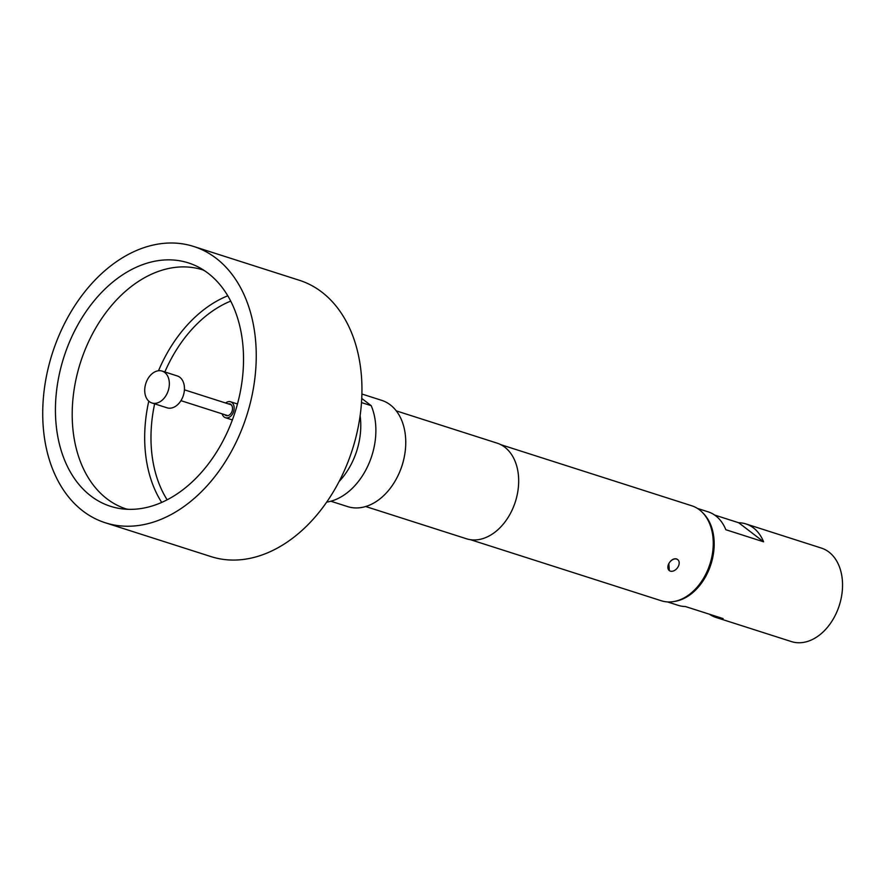 <?xml version="1.0" encoding="UTF-8"?>
<svg xmlns="http://www.w3.org/2000/svg" width="886" height="886" viewBox="0 0 886 886"><rect width="100%" height="100%" fill="white"/><g stroke="black" fill="none" stroke-linecap="round" stroke-linejoin="round"><path stroke-width="1.33" d="M151.927 402.975L167.033 407.804A16.734 11.773 -72.3 0 0 182.638 397.393A16.734 11.773 -72.3 0 0 179.825 377.281A16.734 11.773 -72.3 0 0 177.233 375.93L162.138 371.09A16.734 11.773 -72.3 0 0 146.533 381.512A16.734 11.773 -72.3 0 0 149.346 401.613A16.734 11.773 -72.3 0 0 151.927 402.975A16.734 11.773 -72.3 0 0 167.421 392.808A16.734 11.773 -72.3 0 0 168.849 388.356A16.734 11.773 -72.3 0 0 164.718 372.452A16.734 11.773 -72.3 0 0 162.138 371.09M224.734 414.67A6.136 4.319 -72.3 0 0 226.14 415.589A6.136 4.319 -72.3 0 0 231.545 412.455A6.136 4.319 -72.3 0 0 229.884 403.905A6.136 4.319 -72.3 0 0 228.211 403.839M222.164 413.851A8.373 5.892 -72.3 0 0 225.465 417.716A8.373 5.892 -72.3 0 0 232.83 413.43A8.373 5.892 -72.3 0 0 230.559 401.779A8.373 5.892 -72.3 0 0 225.631 403.008M90.793 495.927A127.772 89.907 107.7 0 1 74.712 330.733A127.772 89.907 107.7 0 1 204.932 270.972A127.772 89.907 107.7 0 1 208.166 273.309A127.772 89.907 107.7 0 1 234.247 414.648A127.772 89.907 107.7 0 1 128.647 509.339A127.772 89.907 107.7 0 1 90.793 495.927M669.318 570.595L668.841 563.607A6.922 4.762 -52.5 0 1 676.705 559.077A6.922 4.762 -52.5 0 1 677.735 559.62A6.922 4.762 -52.5 0 1 678.211 566.608A6.922 4.762 -52.5 0 1 669.318 570.595A6.922 4.762 -52.5 0 1 668.841 563.607C670.968 559.963 673.493 558.39 676.428 558.867L677.735 559.62M105.279 522.762L210.99 556.596A145.049 102.056 -72.3 0 0 346.216 466.324A145.049 102.056 -72.3 0 0 321.817 292.092A145.049 102.056 -72.3 0 0 299.402 280.297L193.691 246.474A145.049 102.056 -72.3 0 0 58.465 336.735A145.049 102.056 -72.3 0 0 82.863 510.978A145.049 102.056 -72.3 0 0 105.279 522.762A145.049 102.056 -72.3 0 0 240.505 432.49A145.049 102.056 -72.3 0 0 216.106 258.258A145.049 102.056 -72.3 0 0 193.691 246.474M330.832 501.221L347.689 506.615A55.785 39.25 -72.3 0 0 399.331 472.747A55.785 39.25 -72.3 0 0 404.082 457.907A55.785 39.25 -72.3 0 0 390.305 404.88A55.785 39.25 -72.3 0 0 381.689 400.35L361.92 394.026M399.331 472.747L399.641 472.028A50.214 35.329 -72.3 0 0 403.916 458.671L404.082 457.907M365.685 506.515L466.424 538.754A50.214 35.329 -72.3 0 0 513.238 507.512A50.214 35.329 -72.3 0 0 504.787 447.197A50.214 35.329 -72.3 0 0 497.035 443.111L396.286 410.882M711.768 557.239L711.702 557.538A47.645 33.524 107.7 0 1 707.648 570.207L707.515 570.495A49.871 35.097 -72.3 0 0 711.768 557.239A49.871 35.097 -72.3 0 0 699.453 509.827A49.871 35.097 -72.3 0 0 691.745 505.773L500.811 444.672M470.411 539.674L661.344 600.774A49.871 35.097 -72.3 0 0 707.515 570.495M714.625 515.043L738.714 522.751A49.095 34.543 107.7 0 1 745.879 523.914A49.095 34.543 107.7 0 1 763.599 541.811L725.844 529.728A49.095 34.543 -72.3 0 0 708.124 511.831L697.404 508.409M702.941 512.994A49.095 34.543 107.7 0 1 706.297 575.391A49.095 34.543 107.7 0 1 674.645 601.395M745.879 523.914L821.388 548.08A49.095 34.543 107.7 0 1 834.667 616.468A49.095 34.543 107.7 0 1 791.464 641.597L715.954 617.431A49.095 34.543 107.7 0 1 709.442 614.22M667.479 601.915L678.2 605.348A49.095 34.543 -72.3 0 0 685.354 606.522L723.109 618.594A49.095 34.543 107.7 0 1 715.954 617.431M763.599 541.811L738.714 522.751M326.668 502.118A61.367 43.181 -72.3 0 0 367.978 465.682A61.367 43.181 -72.3 0 0 371.212 405.688L361.765 398.445M371.212 405.688L361.521 402.576M339.083 481.53A61.367 43.181 -72.3 0 0 360.126 415.778M128.647 509.339L126.333 508.996A125.524 88.323 107.7 0 1 106.929 498.796A125.524 88.323 107.7 0 1 85.82 348.021A125.524 88.323 107.7 0 1 202.839 269.898L204.932 270.972M230.725 301.085A121.061 85.178 -72.3 0 0 164.851 371.965M154.64 403.839A121.061 85.178 -72.3 0 0 167.133 499.793M161.684 502.406A125.524 88.323 107.7 0 1 148.782 401.136M158.494 370.758A125.524 88.323 107.7 0 1 227.802 295.791M231.29 404.824L184.421 389.818M232.376 419.931L225.465 417.716M237.481 403.994L230.559 401.779M227.813 415.656L180.943 400.66"/></g></svg>
